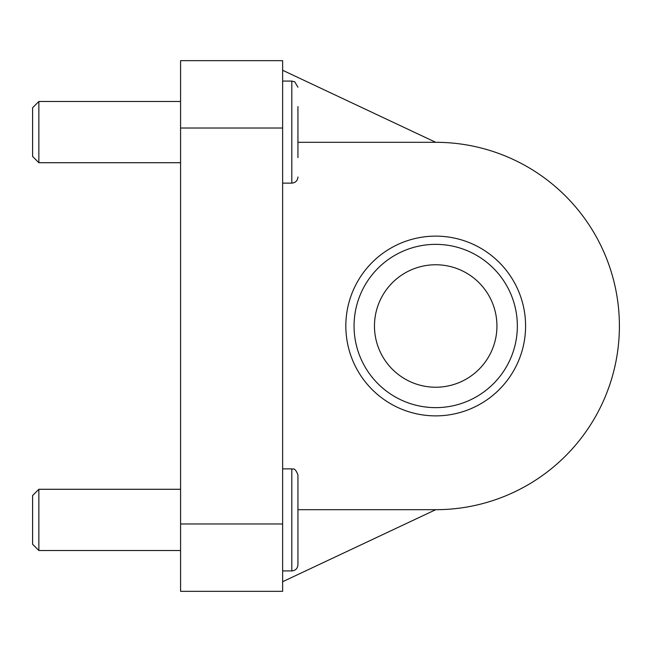 <?xml version="1.0" encoding="UTF-8"?>
<svg xmlns="http://www.w3.org/2000/svg" width="652" height="652" viewBox="0 0 652 652"><rect width="100%" height="100%" fill="white"/><g stroke="black" fill="none" stroke-linecap="round" stroke-linejoin="round"><path stroke-width="0.98" d="M180.58 550.516L38.859 550.516L38.859 489.285L180.58 489.285M38.859 489.285L32.6 495.544L32.6 544.257L38.859 550.516M291.811 570.924C295.535 570.565 297.573 568.52 297.94 564.803L297.94 474.998C294.72 466.441 292.935 469.847 291.811 468.869L291.811 570.924L282.626 570.924M180.58 162.715L38.859 162.715L38.859 101.484L180.58 101.484M38.859 101.484L32.6 107.743L32.6 156.456L38.859 162.715M297.94 157.613L297.94 106.586M297.94 177.002C297.573 180.726 295.535 182.764 291.811 183.13L282.626 183.13M282.626 128.02L282.626 591.34L180.58 591.34L180.58 60.66L282.626 60.66L282.626 128.02L180.58 128.02M435.707 407.639A81.639 81.639 0 0 1 354.06 326A81.639 81.639 0 0 1 435.707 244.361A81.639 81.639 0 0 1 517.346 326A81.639 81.639 0 0 1 435.707 407.639M525.585 326A89.886 89.886 0 0 1 390.768 403.841A89.886 89.886 0 0 1 390.768 248.159A89.886 89.886 0 0 1 525.585 326M435.707 387.231A61.231 61.231 0 0 1 382.675 295.38A61.231 61.231 0 0 1 488.731 295.38A61.231 61.231 0 0 1 435.707 387.231M282.626 70.269L435.707 142.307A183.693 183.693 0 0 1 619.4 326A183.693 183.693 0 0 1 435.707 509.693L282.626 581.731M297.94 142.307L435.707 142.307M435.707 509.693L297.94 509.693M297.94 87.197L294.761 81.834L291.811 81.076L291.811 183.13M282.626 523.98L180.58 523.98M291.811 468.869L282.626 468.869M291.811 81.076L282.626 81.076"/></g></svg>
